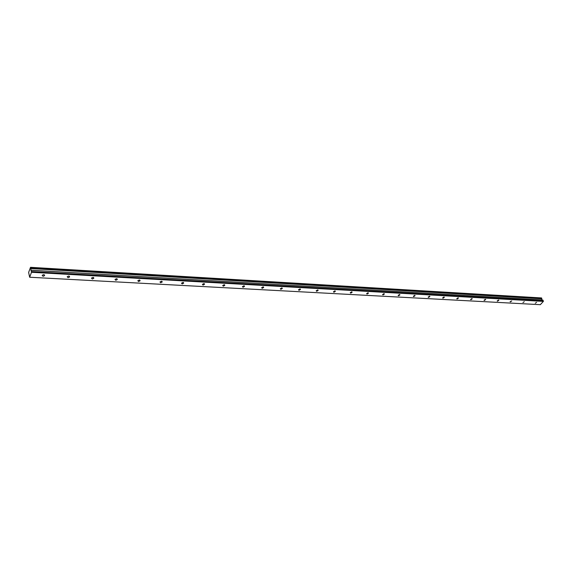 <?xml version="1.0" encoding="UTF-8"?>
<svg xmlns="http://www.w3.org/2000/svg" width="572" height="572" viewBox="0 0 572 572"><rect width="100%" height="100%" fill="white"/><g stroke="black" fill="none" stroke-linecap="round" stroke-linejoin="round"><path stroke-width="0.86" d="M535.27 303.267L536.579 302.345L535.27 303.267M43.057 276.305L44.595 275.647L43.701 274.632L42.164 275.289L43.057 276.305M68.054 277.67L69.591 276.991L68.733 276.033L67.203 276.705L68.054 277.67M92.285 279L93.808 278.299L92.993 277.384L91.463 278.085L92.285 279M115.78 280.287L117.296 279.572L116.516 278.7L114.993 279.415L115.78 280.287M138.574 281.538L140.083 280.802L139.332 279.973L137.823 280.709L138.574 281.538M160.696 282.747L162.198 281.996L161.483 281.209L159.974 281.96L160.696 282.747M182.175 283.926L183.669 283.154L182.983 282.411L181.488 283.183L182.175 283.926M203.039 285.07L204.533 284.277L203.868 283.576L202.381 284.363L203.039 285.07M223.323 286.179L224.803 285.371L224.167 284.713L222.687 285.514L223.323 286.179M243.036 287.258L244.509 286.436L243.901 285.814L242.428 286.629L243.036 287.258M262.212 288.309L263.678 287.473L263.091 286.887L261.626 287.716L262.212 288.309M280.866 289.332L282.325 288.481L281.767 287.93L280.309 288.774L280.866 289.332M299.027 290.326L300.472 289.468L299.935 288.946L298.484 289.797L299.027 290.326M316.702 291.291L318.146 290.426L317.632 289.933L316.187 290.798L316.702 291.291M333.926 292.235L335.356 291.355L334.863 290.891L333.433 291.77L333.926 292.235M350.707 293.157L352.13 292.271L351.651 291.827L350.228 292.714L350.707 293.157M367.06 294.051L368.475 293.157L368.018 292.742L366.602 293.636L367.06 294.051M383.004 294.923L384.413 294.022L383.976 293.636L382.568 294.537L383.004 294.923M398.555 295.781L399.957 294.873L399.535 294.501L398.141 295.409L398.555 295.781M413.728 296.611L415.115 295.695L414.714 295.352L413.327 296.26L413.728 296.611M428.535 297.419L429.915 296.503L429.529 296.182L428.149 297.097L428.535 297.419M442.993 298.212L444.358 297.29L443.986 296.99L442.621 297.905L442.993 298.212M457.107 298.984L458.465 298.062L458.108 297.776L456.749 298.698L457.107 298.984M470.892 299.742L472.243 298.82L471.9 298.548L470.549 299.471L470.892 299.742M484.355 300.479L485.699 299.556L485.371 299.299L484.026 300.221L484.355 300.479M497.518 301.201L498.856 300.279L498.541 300.035L497.204 300.958L497.518 301.201M510.388 301.902L511.711 300.979L510.081 301.673L510.388 301.902M522.965 302.595L524.288 301.673L522.965 302.595M31.503 272.279L30.502 267.389L28.636 272.401L29.644 277.234L31.503 272.279L543.357 301.394L540.318 304.683L29.644 277.234M30.53 267.317L541.284 297.926L541.934 299.95L30.781 270.206M543.357 301.394L542.842 300.007L31.288 270.277M31.553 271.571L543.4 300.915M30.774 268.561L541.813 298.798M30.774 267.953L541.763 298.377M541.577 297.962L30.695 267.353M30.774 267.746L541.748 298.234M44.595 275.647L44.43 274.86M69.591 276.991L69.412 276.24M93.808 278.299L93.629 277.577M117.296 279.572L117.11 278.879M140.083 280.802L139.89 280.137M162.198 281.996L162.005 281.36M183.669 283.154L183.476 282.554M204.533 284.277L204.333 283.712M224.803 285.371L224.61 284.835M244.509 286.436L244.315 285.928M263.678 287.473L263.485 286.994M282.325 288.481L282.139 288.031M300.472 289.468L300.293 289.039M318.146 290.426L317.968 290.025M335.356 291.355L335.185 290.984M352.13 292.271L351.966 291.913"/></g></svg>
